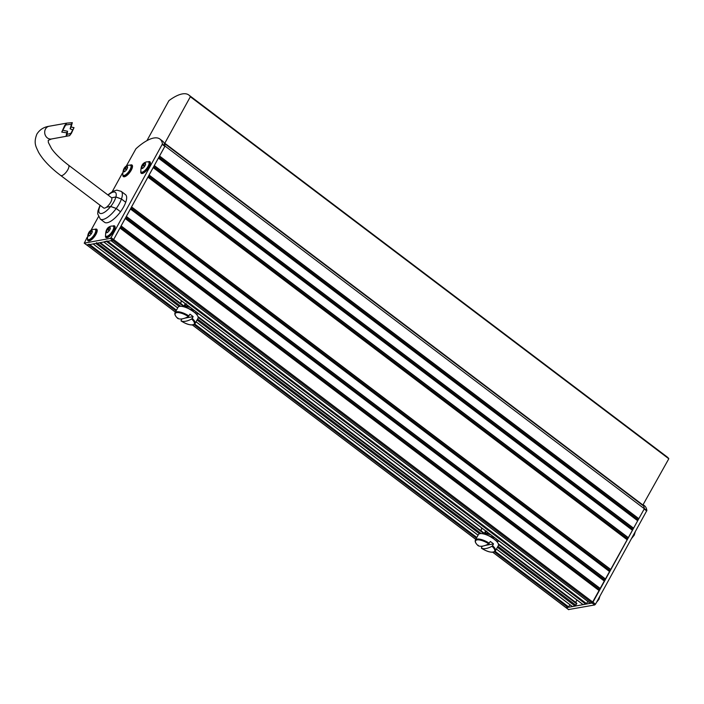 <?xml version="1.0" encoding="UTF-8"?>
<svg xmlns="http://www.w3.org/2000/svg" width="704" height="704" viewBox="0 0 704 704"><rect width="100%" height="100%" fill="white"/><g stroke="black" fill="none" stroke-linecap="round" stroke-linejoin="round"><path stroke-width="1.06" d="M165.026 146.062L644.336 508.737A40.48 14.819 127.1 0 0 643.588 506.026L164.287 143.352A40.48 14.819 127.1 0 1 165.026 146.062L159.403 156.218M644.336 508.737L638.704 518.892L159.43 156.244M638.704 518.892L592.944 602.219L592.117 603.011L590.207 603.178M158.462 157.942L154.185 165.73M153.226 167.464L148.966 175.226M147.99 176.994L131.446 207.09M130.478 208.859L126.218 216.603L605.519 579.269M125.242 218.372L120.991 226.116L600.292 588.782M120.014 227.876L113.634 239.545L110.959 240.627M587.99 601.586L585.825 604.155L582.974 604.507M107.184 240.944L103.726 241.956M576.954 600.028L575.661 602.378M498.388 543.99L576.849 603.275L575.15 606.109L572.299 606.452M96.668 242.651L95.85 243.443L93.051 243.901M570.082 604.859L567.917 607.429L566.007 607.605M89.276 244.218L86.706 244.93M643.438 504.909L644.345 505.586A40.48 14.819 127.1 0 1 646.888 510.47L595.514 604.164L594.695 604.956L568.586 609.55M643.21 505.261A40.48 14.819 127.1 0 1 644.318 508.526L644.318 508.622M646.747 510.981L644.169 509.036L592.117 603.011L566.069 607.728L492.738 552.244M642.708 505.358L668.8 458.77L190.353 96.747A43.366 15.875 -52.9 0 0 188.813 95.014A43.366 15.875 -52.9 0 0 168.898 100.672L146.916 140.659M668.8 458.77A43.366 15.875 -52.9 0 0 667.26 457.037L188.813 95.014M643.245 505.261L164.798 143.238L190.353 96.747M164.278 143.334L164.798 143.238M482.53 528.581A11.273 3.89 -151.2 0 0 481.219 529.857L481.659 527.921M485.232 531.907L485.17 531.969A6.829 2.358 -151.2 0 0 485.17 531.969L486.13 533.192M485.17 531.969L486.79 531.106M485.848 531.089A6.829 2.358 -151.2 0 0 485.179 531.819M481.219 531.52L481.219 529.857A11.273 3.89 -151.2 0 0 481.386 531.045M496.241 540.945A11.273 3.89 -151.2 0 0 499.233 541.218M490.274 536.263L489.711 536.017M499.47 541.394L496.813 541.059M182.169 301.303A11.273 3.89 -151.2 0 0 180.858 302.579L181.289 300.643M184.8 304.674A6.829 2.358 -151.2 0 0 184.8 304.691L185.759 305.914M186.419 303.829L184.862 304.63M185.478 303.811A6.829 2.358 -151.2 0 0 184.809 304.542M180.849 304.242L180.858 302.579A11.273 3.89 -151.2 0 0 181.016 303.767M195.879 313.667A11.273 3.89 -151.2 0 0 198.862 313.931M189.904 308.986L189.341 308.739M199.1 314.116L196.442 313.782M177.91 317.988L177.857 318.498A37.312 13.658 -52.9 0 0 182.424 318.815A37.312 13.658 -52.9 0 0 188.408 316.571L189.93 314.204A11.378 3.925 28.8 0 1 191.638 315.401A11.378 3.925 28.8 0 1 193.142 316.633L184.897 318.138M177.857 318.498A10.877 3.749 28.8 0 1 176.66 312.646A10.877 3.749 28.8 0 1 188.408 316.571M185.636 321.244A37.312 13.658 -52.9 0 0 191.611 319A10.877 3.749 28.8 0 1 192.808 324.861A10.877 3.749 28.8 0 1 181.06 320.927A37.312 13.658 -52.9 0 0 185.636 321.244M193.996 312.022L191.884 310.068L187.475 308.132M194.304 312.259L192.016 309.839L186.481 307.71M188.822 306.337L186.912 306.046M188.311 305.958L186.085 305.941M191.611 319L192.174 318.393A11.378 3.925 28.8 0 1 195.017 323.673L197.991 318.261A11.378 3.925 -151.2 0 0 193.644 311.749A11.378 3.925 -151.2 0 0 178.042 307.296L175.067 312.708A11.378 3.925 28.8 0 1 188.962 315.964M192.174 318.393L193.142 316.633M181.958 318.894L181.113 320.417M185.856 304.093L184.606 304.806L184.571 306.011M186.102 304.286L184.474 305.043L184.395 306.064M189.367 306.75L186.234 305.95L183.55 306.733L184.43 306.249L190.212 307.393M193.811 311.872L189.464 309.1M195.985 312.435L196.126 311.863M195.149 312.981L195.932 312.558L195.853 311.661M478.271 545.266L478.218 545.776A37.312 13.658 -52.9 0 0 482.794 546.093A37.312 13.658 -52.9 0 0 488.77 543.849L490.301 541.482A11.378 3.925 28.8 0 1 492.008 542.678A11.378 3.925 28.8 0 1 493.513 543.91L485.267 545.415M478.218 545.776A10.877 3.749 28.8 0 1 477.03 539.924A10.877 3.749 28.8 0 1 488.77 543.849M486.006 548.522A37.312 13.658 -52.9 0 0 491.982 546.278A10.877 3.749 28.8 0 1 493.178 552.138A10.877 3.749 28.8 0 1 481.43 548.205A37.312 13.658 -52.9 0 0 486.006 548.522M494.366 539.299L492.254 537.354L487.846 535.41M494.666 539.537L492.386 537.117L486.851 534.987M489.192 533.614L487.274 533.324M488.682 533.236L486.455 533.218M491.982 546.278L492.545 545.67A11.378 3.925 28.8 0 1 495.387 550.95L498.362 545.538A11.378 3.925 -151.2 0 0 494.014 539.026A11.378 3.925 -151.2 0 0 478.412 534.574L475.438 539.986A11.378 3.925 28.8 0 1 489.333 543.242M492.545 545.67L493.513 543.91M482.319 546.172L481.483 547.694M486.218 531.37L484.977 532.083L484.942 533.289L483.912 534.019L484.792 533.535L490.582 534.67M486.473 531.564L484.845 532.321L484.757 533.342M494.182 539.15L489.834 536.378M496.346 539.713L496.496 539.141M489.738 534.028L484.924 533.298M495.51 540.258L496.302 539.836L496.223 538.938M105.477 235.717A7.225 2.649 -52.9 0 0 105.926 237.512A7.225 2.649 -52.9 0 0 107.017 237.697A7.225 2.649 -52.9 0 0 113.186 232.232A7.225 2.649 -52.9 0 0 114.646 225.984A7.225 2.649 -52.9 0 0 113.555 225.808A7.225 2.649 -52.9 0 0 112.798 226.046M115.086 226.75A7.225 2.649 -52.9 0 0 114.84 226.776A7.225 2.649 -52.9 0 0 114.382 226.908M106.735 237.002A7.225 2.649 -52.9 0 0 106.779 237.723M87.542 239.21A7.225 2.649 -52.9 0 0 88.018 240.786A7.225 2.649 -52.9 0 0 89.109 240.97A7.225 2.649 -52.9 0 0 95.269 235.506A7.225 2.649 -52.9 0 0 96.738 229.258A7.225 2.649 -52.9 0 0 95.647 229.082A7.225 2.649 -52.9 0 0 94.829 229.346M97.178 230.023A7.225 2.649 -52.9 0 0 96.932 230.05A7.225 2.649 -52.9 0 0 96.369 230.217M88.818 240.381A7.225 2.649 -52.9 0 0 88.871 240.997M123.077 175.287A6.336 2.314 -52.9 0 0 123.314 175.56L122.839 174.988A7.225 2.649 -52.9 0 0 123.314 176.581A7.225 2.649 -52.9 0 0 124.406 176.766A7.225 2.649 -52.9 0 0 130.574 171.301A7.225 2.649 -52.9 0 0 132.035 165.053A7.225 2.649 -52.9 0 0 130.944 164.877A7.225 2.649 -52.9 0 0 130.126 165.141M132.475 165.818A7.225 2.649 -52.9 0 0 132.229 165.845A7.225 2.649 -52.9 0 0 131.666 166.012M124.124 176.176A7.225 2.649 -52.9 0 0 124.168 176.792M140.782 171.512A7.225 2.649 -52.9 0 0 141.222 173.307A7.225 2.649 -52.9 0 0 142.322 173.492A7.225 2.649 -52.9 0 0 148.482 168.027A7.225 2.649 -52.9 0 0 149.952 161.779A7.225 2.649 -52.9 0 0 148.852 161.594A7.225 2.649 -52.9 0 0 148.104 161.841M150.383 162.545A7.225 2.649 -52.9 0 0 150.146 162.571A7.225 2.649 -52.9 0 0 149.679 162.694M142.032 172.797A7.225 2.649 -52.9 0 0 142.076 173.518M87.102 237.362L84.322 243.126L110.238 238.392L111.065 237.6L162.43 143.924A40.48 14.819 -52.9 0 0 159.878 139.04A40.48 14.819 -52.9 0 0 153.754 138.028A40.48 14.819 -52.9 0 0 135.942 148.773L126.051 166.514M122.399 173.158L112.262 191.602M98.419 216.77L90.754 230.718M162.43 143.924L165 145.878A40.48 14.819 -52.9 0 0 162.448 140.994L159.878 139.04M165 145.878L164.85 146.379L162.281 144.434M595.514 604.164L113.634 239.545L164.85 146.379M111.065 237.6L113.634 239.545L112.816 240.337L110.238 238.392M175.419 312.066L86.891 245.08L112.816 240.337L594.695 604.956M84.322 243.126L175.393 312.118M106.357 207.275L110.678 206.483L116.222 208.498L120.516 211.746A17.345 6.354 127.1 0 1 104.57 222.297L100.276 219.05A17.345 6.354 127.1 0 0 116.222 208.498M107.835 194.894L112.781 191.33L116.829 190.133L121.211 191.382L125.497 194.63A17.345 6.354 127.1 0 1 125.743 202.233L125.682 202.242M111.584 197.762L115.905 196.97L121.449 198.986L125.743 202.233M120.463 211.71L116.257 208.446L110.722 206.439L106.436 207.214M111.61 197.798L115.896 197.014L121.431 199.03L125.726 202.277A17.345 6.354 127.1 0 1 120.551 211.693M127.538 167.605L127.486 167.825A3.238 1.188 -52.9 0 0 126.878 166.549A3.238 1.188 -52.9 0 0 123.816 169.506A3.238 1.188 -52.9 0 0 123.948 171.882A3.238 1.188 -52.9 0 0 124.626 171.591A3.238 1.188 -52.9 0 0 127.019 168.925A3.238 1.188 -52.9 0 0 127.486 167.816L126.694 166.857L124.687 168.555L123.499 170.984L123.983 171.785L124.854 171.45M124.828 171.459L123.596 170.526L124.326 171.723M92.189 232.03L92.189 232.03A3.238 1.188 -52.9 0 0 91.582 230.762A3.238 1.188 -52.9 0 0 88.519 233.719A3.238 1.188 -52.9 0 0 88.651 236.086A3.238 1.188 -52.9 0 0 89.329 235.796A3.238 1.188 -52.9 0 0 91.722 233.13A3.238 1.188 -52.9 0 0 92.189 232.021L91.397 231.062L89.39 232.76L88.202 235.189L88.686 235.99L89.558 235.655L88.299 234.731L89.03 235.928M145.508 164.525L145.508 164.525A3.238 1.188 -52.9 0 0 144.91 163.258A3.238 1.188 -52.9 0 0 141.838 166.214A3.238 1.188 -52.9 0 0 141.979 168.582A3.238 1.188 -52.9 0 0 142.657 168.3A3.238 1.188 -52.9 0 0 145.042 165.625A3.238 1.188 -52.9 0 0 145.517 164.516L144.725 163.557L142.71 165.255L141.522 167.693L142.014 168.485L142.877 168.15L141.627 167.226L142.349 168.423M110.211 228.738L110.211 228.73A3.238 1.188 -52.9 0 0 109.604 227.462A3.238 1.188 -52.9 0 0 106.542 230.419A3.238 1.188 -52.9 0 0 106.682 232.786A3.238 1.188 -52.9 0 0 107.36 232.505A3.238 1.188 -52.9 0 0 109.745 229.83A3.238 1.188 -52.9 0 0 110.22 228.721L109.419 227.762L107.413 229.46L106.225 231.898L106.709 232.69L107.58 232.355L106.33 231.431L107.052 232.628M65.657 125.004L62.779 130.249L67.575 131.252L67.091 134.367L70.866 133.373L72.758 129.923L70.136 128.823L71.465 124.177L65.657 125.004L66.678 123.147L72.31 122.646L71.122 127.028L74.017 127.635L71.43 133.267L69.599 135.67L66.106 136.162L66.739 132.783L61.758 132.097L64.724 125.47L66.678 123.147L49.148 126.245A6.477 5.597 -100.4 0 0 45.514 128.982A6.477 5.597 -100.4 0 0 45.725 136.066A6.477 5.597 -100.4 0 0 51.48 138.987L69.652 135.661L70.866 133.373M68.526 165.15L111.434 197.622A6.477 2.367 127.1 0 1 110.73 202.198A6.477 2.367 127.1 0 1 103.62 207.944L60.711 175.481A6.477 2.367 127.1 0 0 67.822 169.726A6.477 2.367 127.1 0 0 68.526 165.15C60.799 159.245 55.141 153.736 51.559 148.641L48.374 142.525L48.233 140.351L51.48 138.987M67.065 134.376L66.106 136.162M74.017 127.635L72.758 129.923M71.122 127.028L70.136 128.823M72.31 122.646L71.465 124.177M67.575 131.252L66.739 132.783M62.779 130.249L61.758 132.097M638.854 518.698L159.553 156.024M637.894 519.666L158.893 157.221M637.71 520.001L158.708 157.564M637.762 520.608L158.488 157.96M637.71 520.775L158.409 158.101M633.618 528.22L154.317 165.554M633.486 528.396L154.211 165.748M632.676 529.179L153.674 166.725M632.491 529.514L153.49 167.059M632.526 530.13L153.252 167.482M632.482 530.297L153.182 167.622M628.399 537.724L149.09 175.05M628.267 537.891L148.993 175.243M627.466 538.692L148.447 176.229M627.29 539.018L148.262 176.554M627.299 539.66L148.016 177.012M627.246 539.818L147.946 177.144M610.878 569.589L131.578 206.923M610.746 569.756L131.472 207.108M609.946 570.557L130.926 208.094M609.77 570.882L130.75 208.419M609.778 571.525L130.495 208.877M609.726 571.683L130.425 209.009M605.651 579.102L126.342 216.427M604.718 580.07L125.699 217.606M604.542 580.395L125.514 217.932M604.551 581.038L125.268 218.39M604.498 581.196L125.198 218.522M600.415 588.614L121.114 225.94M599.491 589.582L120.472 227.119M599.306 589.908L120.287 227.445M599.315 590.55L120.041 227.902M599.271 590.709L119.962 228.034M590.401 603.319L111.091 240.654M586.494 603.618L107.642 241.287M585.825 604.155L106.524 241.49M583.167 604.648L103.858 241.974M484.475 533.465L198.018 316.703M184.114 306.178L100.153 242.651M576.761 603.891L498.538 544.702M484.079 533.764L198.167 317.425M183.709 306.486L99.502 242.774M575.978 605.317L497.948 546.286M481.175 533.588L197.586 319M180.805 306.31L97.354 243.162M575.15 606.109L497.402 547.281M479.538 533.764L197.032 320.003M179.168 306.486L95.85 243.443M572.484 606.602L496.434 549.05M478.086 535.163L196.064 321.772M177.716 307.886L93.183 243.927M568.577 606.892L495.132 551.311M476.819 537.46L194.762 324.034M176.458 310.182L89.725 244.561M567.917 607.429L494.446 551.839M476.414 538.199L194.075 324.562M176.053 310.922L88.616 244.763M568.77 609.699L492.835 552.235M475.79 539.343L192.465 324.958M646.888 510.47L644.318 508.526M110.678 206.483A13.006 4.761 127.1 0 1 100.69 213.532A13.006 4.761 127.1 0 1 100.32 205.454M121.211 191.382A17.345 6.354 127.1 0 1 121.449 198.986M108.134 195.122A13.006 4.761 127.1 0 1 115.905 196.97M121.431 199.03A17.345 6.354 127.1 0 1 116.257 208.446M115.896 197.014A13.006 4.761 127.1 0 1 110.722 206.439M124.045 175.472A6.257 2.288 -52.9 0 0 129.677 170.28A6.257 2.288 -52.9 0 0 130.275 165.167L128.744 165.167C124.67 165.942 122.698 169.215 122.839 174.988A6.257 2.288 -52.9 0 0 124.045 175.472M124.872 176.634L123.314 175.56A6.336 2.314 -52.9 0 0 124.265 175.718A6.336 2.314 -52.9 0 0 129.668 170.931A6.336 2.314 -52.9 0 0 130.953 165.466A6.336 2.314 -52.9 0 0 130.627 165.308M132.449 167.059A6.336 2.314 -52.9 0 0 132.053 166.294L132.493 166.804M124.406 176.396A6.336 2.314 -52.9 0 0 125.013 176.581M126.799 169.294L125.127 168.027M126.412 169.858L124.687 168.555M88.748 239.677A6.257 2.288 -52.9 0 0 94.38 234.485A6.257 2.288 -52.9 0 0 94.97 229.372L93.447 229.372C89.373 230.146 87.402 233.429 87.542 239.193A6.257 2.288 -52.9 0 0 88.748 239.677M87.78 239.501A6.336 2.314 -52.9 0 0 88.018 239.774A6.336 2.314 -52.9 0 0 88.968 239.932A6.336 2.314 -52.9 0 0 94.371 235.145A6.336 2.314 -52.9 0 0 95.656 229.671A6.336 2.314 -52.9 0 0 95.33 229.513M97.152 231.264A6.336 2.314 -52.9 0 0 96.756 230.498L97.187 231.009M89.575 240.847L89.109 240.601A6.336 2.314 -52.9 0 0 89.716 240.794M91.502 233.499L89.83 232.232M91.115 234.062L89.39 232.76M142.076 172.172A6.257 2.288 -52.9 0 0 147.699 166.98A6.257 2.288 -52.9 0 0 148.298 161.867L146.775 161.867C142.701 162.65 140.73 165.924 140.862 171.697A6.257 2.288 -52.9 0 0 142.076 172.172M141.099 171.996A6.336 2.314 -52.9 0 0 141.337 172.269A6.336 2.314 -52.9 0 0 142.296 172.427A6.336 2.314 -52.9 0 0 147.69 167.64A6.336 2.314 -52.9 0 0 148.975 162.166A6.336 2.314 -52.9 0 0 148.65 162.017M150.41 163.478A6.336 2.314 -52.9 0 0 150.075 163.002L150.418 163.354M142.868 173.334L142.437 173.096A6.336 2.314 -52.9 0 0 142.982 173.29M144.822 166.003L143.15 164.736M144.443 166.566L142.71 165.255M106.779 236.377A6.257 2.288 -52.9 0 0 112.402 231.185A6.257 2.288 -52.9 0 0 113.001 226.081L111.478 226.072C107.395 226.855 105.433 230.129 105.565 235.902A6.257 2.288 -52.9 0 0 106.779 236.377M105.802 236.201A6.336 2.314 -52.9 0 0 106.04 236.474A6.336 2.314 -52.9 0 0 106.999 236.632A6.336 2.314 -52.9 0 0 112.394 231.845A6.336 2.314 -52.9 0 0 113.678 226.38A6.336 2.314 -52.9 0 0 113.353 226.222M115.104 227.682A6.336 2.314 -52.9 0 0 114.778 227.207L115.122 227.559M107.571 237.538L107.14 237.31A6.336 2.314 -52.9 0 0 107.686 237.494M109.525 230.208L107.853 228.941M109.138 230.771L107.413 229.46M590.269 603.302L111.012 240.671M583.035 604.622L103.778 241.991M576.849 603.275L498.353 543.884M484.546 533.43L197.982 316.598M184.175 306.152L100.232 242.634M572.352 606.575L496.399 549.102M478.051 535.225L196.029 321.825M177.681 307.947L93.104 243.945M475.763 539.396L192.368 324.966M568.638 609.673L566.069 607.728M187.466 306.082L186.234 305.95M193.75 311.661L194.524 312.629M195.017 323.673C192.245 325.908 187.59 324.993 181.051 320.918M177.822 318.481C175.261 316.122 174.346 314.195 175.067 312.708M487.837 533.359L486.605 533.227M494.12 538.938L494.886 539.915M495.387 550.95C492.615 553.186 487.96 552.27 481.413 548.196M478.192 545.758C475.631 543.4 474.716 541.473 475.438 539.986M84.19 243.109L86.759 245.054M100.021 205.225L97.935 210.927L97.698 213.875L100.276 219.05M132.053 166.294L130.275 165.167M124.617 171.574L124.142 171.204M96.756 230.498L94.97 229.372M87.542 239.193L89.109 240.601M89.32 235.778L88.836 235.418M150.075 163.002L148.298 161.867M140.862 171.697L142.437 173.096M142.639 168.274L142.164 167.913M114.778 227.207L113.001 226.081M105.565 235.902L107.14 237.31M107.342 232.478L106.867 232.118M635.193 531.986L634.251 535.119L631.734 538.278M599.896 596.191L598.954 599.324L596.438 602.483M60.711 175.481C50.362 167.675 42.979 159.94 38.553 152.275C36.23 146.995 33.229 143.396 36.881 134.103C39.679 129.677 43.762 127.054 49.148 126.245"/></g></svg>
